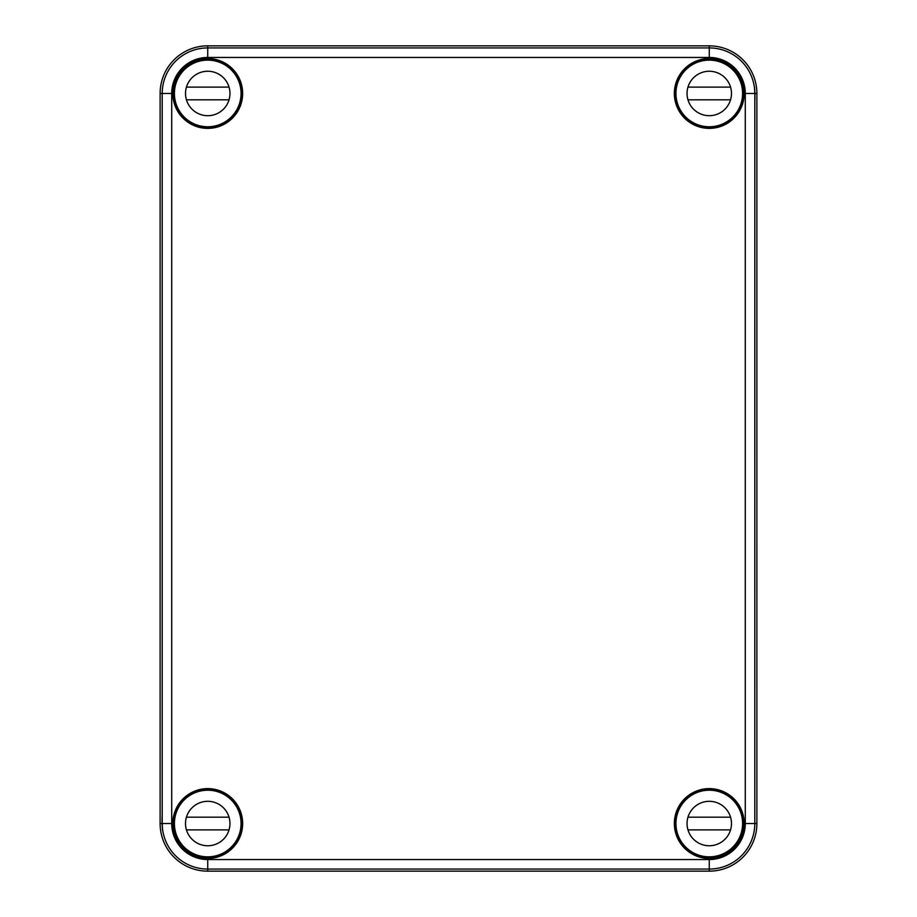 <?xml version="1.0" encoding="UTF-8"?>
<svg xmlns="http://www.w3.org/2000/svg" width="917" height="917" viewBox="0 0 917 917"><rect width="100%" height="100%" fill="white"/><g stroke="black" fill="none" stroke-linecap="round" stroke-linejoin="round"><path stroke-width="1.38" d="M160.12 823.535L160.12 93.465A47.615 47.615 0 0 1 207.735 45.85L709.265 45.85A47.615 47.615 0 0 1 756.88 93.465L754.943 93.465L754.886 100.446L754.817 93.465C754.278 84.456 754.324 84.456 754.943 93.465C754.324 84.456 754.278 84.456 754.817 93.465A45.541 45.541 0 0 0 709.265 47.925L207.735 47.925L207.735 57.45A36.015 36.015 0 0 0 171.72 93.465L171.72 823.535A36.015 36.015 0 0 0 207.735 859.55L207.735 871.15A47.615 47.615 0 0 1 160.12 823.535L162.057 823.535L162.114 816.554L162.183 823.535L171.72 823.535M744.019 93.465L743.355 86.485L744.111 93.465L743.355 100.446L744.019 93.465M207.735 859.55L709.265 859.55L709.265 871.15L207.735 871.15M756.88 93.465L756.88 823.535A47.615 47.615 0 0 1 709.265 871.15M242.65 823.535A34.915 34.915 0 0 0 190.278 793.297A34.915 34.915 0 0 0 190.278 853.773A34.915 34.915 0 0 0 242.65 823.535M744.18 823.535A34.915 34.915 0 0 0 691.808 793.297A34.915 34.915 0 0 0 691.808 853.773A34.915 34.915 0 0 0 744.18 823.535M242.65 93.465A34.915 34.915 0 0 0 190.278 63.227A34.915 34.915 0 0 0 190.278 123.703A34.915 34.915 0 0 0 242.65 93.465M744.18 93.465A34.915 34.915 0 0 0 691.808 63.227A34.915 34.915 0 0 0 691.808 123.703A34.915 34.915 0 0 0 744.18 93.465M162.057 823.535C162.676 832.544 162.722 832.544 162.183 823.535L162.206 823.535C162.722 832.544 162.676 832.544 162.057 823.535M229.33 848.924L228.86 849.727A33.642 33.642 0 0 0 218.945 791.807A33.642 33.642 0 0 0 181.555 802.409L182.345 801.951M181.555 802.409A33.642 33.642 0 0 0 228.86 849.727M173.324 828.567L173.645 830.515C172.82 830.962 172.82 816.107 173.645 816.554L173.324 828.567M182.345 115.049L181.555 114.591A33.642 33.642 0 0 0 241.377 93.465A33.642 33.642 0 0 0 228.86 67.273L229.33 68.076M228.86 67.273A33.642 33.642 0 0 0 181.555 114.591M687.67 68.076L688.14 67.273A33.642 33.642 0 0 0 685.469 117.25A33.642 33.642 0 0 0 735.445 114.591L734.655 115.049M735.445 114.591A33.642 33.642 0 0 0 742.839 95.62L742.541 95.322M707.408 60.19L707.11 59.88A33.642 33.642 0 0 0 688.14 67.273M742.839 95.62A33.642 33.642 0 0 0 707.11 59.88M734.655 801.951L735.445 802.409A33.642 33.642 0 0 0 685.469 799.75A33.642 33.642 0 0 0 707.11 857.12L707.408 856.81M742.541 821.678L742.839 821.38A33.642 33.642 0 0 0 735.445 802.409M707.11 857.12A33.642 33.642 0 0 0 742.839 821.38M688.14 849.727L687.67 848.924M241.068 93.465A33.333 33.333 0 0 1 191.068 122.328A33.333 33.333 0 0 1 191.068 64.603A33.333 33.333 0 0 1 241.068 93.465M175.365 101.397A33.333 33.333 0 0 0 240.105 101.397M229.961 93.465A22.214 22.214 0 0 1 196.628 112.711A22.214 22.214 0 0 1 196.628 74.22A22.214 22.214 0 0 1 229.961 93.465M186.976 101.397A22.214 22.214 0 0 1 186.438 87.115L229.032 87.115M186.438 99.815L229.032 99.815M742.598 93.465A33.333 33.333 0 0 1 692.599 122.328A33.333 33.333 0 0 1 692.599 64.603A33.333 33.333 0 0 1 742.598 93.465M676.895 101.397A33.333 33.333 0 0 0 741.635 101.397M731.479 93.465A22.214 22.214 0 0 1 698.158 112.711A22.214 22.214 0 0 1 698.158 74.22A22.214 22.214 0 0 1 731.479 93.465M688.507 101.397A22.214 22.214 0 0 1 687.968 87.115L730.562 87.115M687.968 99.815L730.562 99.815M241.068 823.535A33.333 33.333 0 0 1 191.068 852.397A33.333 33.333 0 0 1 191.068 794.672A33.333 33.333 0 0 1 241.068 823.535M175.365 831.467A33.333 33.333 0 0 0 240.105 831.467M229.961 823.535A22.214 22.214 0 0 1 196.628 842.78A22.214 22.214 0 0 1 196.628 804.289A22.214 22.214 0 0 1 229.961 823.535M186.976 831.467A22.214 22.214 0 0 1 186.438 817.185L229.032 817.185M186.438 829.885L229.032 829.885M742.598 823.535A33.333 33.333 0 0 1 692.599 852.397A33.333 33.333 0 0 1 692.599 794.672A33.333 33.333 0 0 1 742.598 823.535M676.895 831.467A33.333 33.333 0 0 0 741.635 831.467M731.479 823.535A22.214 22.214 0 0 1 698.158 842.78A22.214 22.214 0 0 1 698.158 804.289A22.214 22.214 0 0 1 731.479 823.535M688.507 831.467A22.214 22.214 0 0 1 687.968 817.185L730.562 817.185M687.968 829.885L730.562 829.885M709.265 45.85L709.265 57.45L207.735 57.45M709.265 859.55A36.015 36.015 0 0 0 745.28 823.535L745.28 93.465L754.817 93.465L754.794 823.535L756.88 823.535M160.12 93.465L162.206 93.465A45.541 45.541 0 0 1 207.735 47.925L207.735 45.85M745.28 823.535L754.794 823.535A45.541 45.541 0 0 1 709.265 869.075L207.735 869.075A45.541 45.541 0 0 1 162.206 823.535L162.206 93.465L171.72 93.465M745.28 93.465A36.015 36.015 0 0 0 709.265 57.45"/></g></svg>

